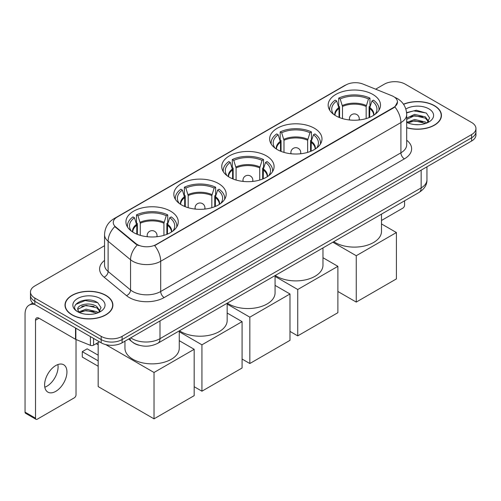 <?xml version="1.0" encoding="UTF-8"?>
<svg xmlns="http://www.w3.org/2000/svg" width="501" height="501" viewBox="0 0 501 501"><rect width="100%" height="100%" fill="white"/><g stroke="black" fill="none" stroke-linecap="round" stroke-linejoin="round"><path stroke-width="0.75" d="M170.609 211.19A26.171 15.111 0 0 0 142.09 207.915A26.171 15.111 0 0 0 125.933 221.874A26.171 15.111 0 0 0 133.598 232.558A26.171 15.111 0 0 0 162.117 235.833A26.171 15.111 0 0 0 178.275 221.874A26.171 15.111 0 0 0 170.609 211.19M314.321 128.225A26.171 15.111 0 0 0 285.802 124.949A26.171 15.111 0 0 0 269.644 138.909A26.171 15.111 0 0 0 277.31 149.592A26.171 15.111 0 0 0 305.829 152.868A26.171 15.111 0 0 0 321.986 138.909A26.171 15.111 0 0 0 314.321 128.225M266.419 155.88A26.171 15.111 0 0 0 237.9 152.605A26.171 15.111 0 0 0 221.743 166.564A26.171 15.111 0 0 0 229.408 177.248A26.171 15.111 0 0 0 257.927 180.523A26.171 15.111 0 0 0 274.085 166.564A26.171 15.111 0 0 0 266.419 155.88M218.511 183.535A26.171 15.111 0 0 0 189.992 180.26A26.171 15.111 0 0 0 173.841 194.219A26.171 15.111 0 0 0 181.506 204.903A26.171 15.111 0 0 0 210.025 208.178A26.171 15.111 0 0 0 226.176 194.219A26.171 15.111 0 0 0 218.511 183.535M372.838 94.439A26.171 15.111 0 0 0 344.319 91.163A26.171 15.111 0 0 0 328.161 105.122A26.171 15.111 0 0 0 335.827 115.806A26.171 15.111 0 0 0 364.346 119.081A26.171 15.111 0 0 0 380.503 105.122A26.171 15.111 0 0 0 372.838 94.439M393.579 96.574A13.333 7.697 0 0 0 391.795 95.71L363.043 84.087A13.333 7.697 0 0 0 345.972 84.951L117.171 217.052A13.333 7.697 0 0 0 113.264 222.494A13.333 7.697 0 0 0 115.675 226.909L135.809 243.505A13.333 7.697 0 0 0 156.155 244.532L393.579 107.458A13.333 7.697 0 0 0 397.481 102.016A13.333 7.697 0 0 0 393.579 96.574M138.79 345.17A14.811 8.555 180 0 1 132.809 342.371M406.693 127.761A23.948 13.828 0 0 0 441.444 115.424A23.948 13.828 0 0 0 434.43 105.648A23.948 13.828 0 0 0 403.487 104.208M105.88 295.333A23.948 13.828 0 0 0 79.778 292.334A23.948 13.828 0 0 0 64.998 305.109A23.948 13.828 0 0 0 72.012 314.885A23.948 13.828 0 0 0 98.108 317.885A23.948 13.828 0 0 0 112.894 305.109A23.948 13.828 0 0 0 105.88 295.333M65.243 306.355A23.948 13.828 0 0 0 65.161 306.718M397.481 102.016L394.869 106.92L393.579 107.859L154.652 245.603A17.285 9.976 60 0 1 160.696 261.265A19.752 11.404 180 0 1 132.765 261.265A19.752 11.404 180 0 1 130.548 259.743L108.116 241.244A19.752 11.404 180 0 1 104.546 234.706L104.546 264.941A19.752 11.404 0 0 0 108.116 271.486L130.548 289.979A19.752 11.404 0 0 0 132.765 291.501A19.752 11.404 0 0 0 160.696 291.501L400.906 152.818A19.752 11.404 0 0 0 406.693 144.751L406.693 114.516A19.752 11.404 180 0 1 400.906 122.576A17.285 9.976 -120 0 0 394.869 106.92M104.546 245.709L34.826 285.958A14.811 8.555 0 0 0 30.486 292.008L30.486 298.458A14.811 8.555 0 0 0 34.826 304.502L101.164 342.803L101.164 339.578A14.811 8.555 0 0 0 122.112 339.578L471.61 137.8A14.811 8.555 0 0 0 475.95 131.75A14.811 8.555 0 0 1 471.61 137.8L122.112 339.578A14.811 8.555 0 0 1 101.164 339.578L34.826 301.276L101.164 339.578L101.164 336.353A14.811 8.555 0 0 0 122.112 336.353L471.61 134.575A14.811 8.555 0 0 0 475.95 128.525A14.811 8.555 0 0 0 471.61 122.476L405.271 84.181A14.811 8.555 0 0 0 384.323 84.181L375.65 89.184M30.486 295.233A14.811 8.555 0 0 0 34.826 301.276A14.811 8.555 0 0 1 30.486 295.233M138.802 245.603L135.809 244.087L114.779 226.584A17.285 11.561 129.5 0 0 108.116 241.244L108.116 271.486A4.935 3.3 -50.5 0 1 104.07 277.153A24.687 14.253 180 0 1 104.546 260.42M30.486 292.008A14.811 8.555 0 0 0 34.826 298.051L101.164 336.353M112.731 306.718A23.948 13.828 0 0 0 112.644 306.355M441.281 117.034A23.948 13.828 0 0 0 441.193 116.67M101.164 342.803A14.811 8.555 0 0 0 122.112 342.803L471.61 141.025A14.811 8.555 0 0 0 475.95 134.976L475.95 128.525M406.693 127.605A23.704 13.684 0 0 0 441.193 115.424A23.704 13.684 0 0 0 434.254 105.749A23.704 13.684 0 0 0 403.581 104.346M414.815 124.586L418.542 124.699M407.419 122.225L414.603 119.482L425.387 122.006L426.689 123.052M408.083 122.914L414.603 120.766L425.618 123.446M406.693 121.079A11.16 6.444 0 0 0 408.177 123.002M406.693 118.104L414.603 114.366L425.387 116.883L428.587 121.311M406.693 119.388L414.603 115.643L425.387 118.167L428.336 121.643M406.693 122.313A16.095 9.294 0 0 0 428.875 121.993A16.095 9.294 0 0 0 428.875 108.849A16.095 9.294 0 0 0 405.835 109.011M427.071 122.895L429.595 117.942L426.401 113.138L416.369 110.258L406.593 112.619M407.532 122.72L406.693 121.831M406.624 112.925L413.726 110.871L426.182 112.988M410.181 116.633L413.726 115.988L422.619 116.752M410.181 121.756L413.726 121.11L422.619 121.875M381.493 220.471L402.829 208.153A2.467 1.428 120 0 0 404.576 205.128L404.576 200.807M72.188 314.785A23.704 13.684 0 0 0 98.014 317.753A23.704 13.684 0 0 0 112.644 305.109A23.704 13.684 0 0 0 105.705 295.433A23.704 13.684 0 0 0 79.872 292.465A23.704 13.684 0 0 0 65.243 305.109A23.704 13.684 0 0 0 72.188 314.785M86.266 314.271L89.992 314.384M78.87 311.91L86.053 309.167L96.837 311.691L98.14 312.737M79.534 312.599L86.053 310.451L97.069 313.131M78.983 312.411L77.83 309.706A11.16 6.444 0 0 0 79.628 312.687M100.037 311.002L96.837 306.568C90.136 301.571 76.352 304.658 77.83 309.706L77.787 309.211M77.855 309.862L78.162 309.029L86.053 305.328L96.837 307.852L99.787 311.334M98.522 312.58L101.045 307.627L97.852 302.823C86.56 294.701 66.489 305.397 78.081 311.96L78.651 312.311M100.325 298.54A16.095 9.294 0 0 0 77.561 298.54A16.095 9.294 0 0 0 77.561 311.678A16.095 9.294 0 0 0 100.325 311.678A16.095 9.294 0 0 0 100.325 298.54M75.726 304.433L85.176 300.556L97.632 302.673M81.632 306.318L85.176 305.679L94.069 306.437M81.632 311.44L85.176 310.795L94.069 311.559M339.014 117.372L339.014 108.479L336.691 100.983A22.614 13.057 0 0 0 332.983 113.458A22.614 13.057 0 0 0 333.553 114.309M339.584 117.603L339.584 106.688L338.707 106.181L338.707 98.115A24.687 14.253 0 0 1 369.957 98.115L368.479 98.966A22.614 13.057 0 0 0 340.185 98.966L342.502 106.462L342.502 118.599M366.162 118.599L366.162 106.462L368.479 98.966M333.779 241.682A27.16 15.681 0 0 0 335.131 242.522A27.16 15.681 0 0 0 364.728 245.916A27.16 15.681 0 0 0 381.493 231.431L381.493 214.134M369.957 98.115L369.957 106.181L369.08 106.688L369.08 117.603M336.691 100.983L335.219 100.131A24.687 14.253 0 0 0 329.645 109.155A24.687 14.253 0 0 0 329.714 110.251M340.185 98.966L338.707 98.115M378.95 110.251A24.687 14.253 0 0 0 379.019 109.155A24.687 14.253 0 0 0 373.445 100.131L371.974 100.983L369.819 107.527L369.65 117.372M375.111 114.309A22.614 13.057 0 0 0 375.681 113.458A22.614 13.057 0 0 0 371.974 100.983M356.255 302.084L356.255 255.723L396.404 232.539L396.404 278.907L356.255 302.084L337.887 291.482M356.255 255.723L332.852 242.215M381.493 223.928L396.404 232.539M280.497 151.158L280.497 142.259L278.174 134.769A22.614 13.057 0 0 0 274.467 147.244A22.614 13.057 0 0 0 275.036 148.089M281.067 151.39L281.067 140.474L280.191 139.967L280.191 131.901A24.687 14.253 0 0 1 311.44 131.901L309.962 132.752A22.614 13.057 0 0 0 281.662 132.752L283.986 140.249L283.986 152.385M307.645 152.385L307.645 140.249L309.962 132.752M275.262 275.462A27.16 15.681 0 0 0 276.615 276.301A27.16 15.681 0 0 0 306.205 279.702A27.16 15.681 0 0 0 322.97 265.217L322.97 247.92M311.44 131.901L311.44 139.967L310.564 140.474L310.564 151.39M278.174 134.769L276.702 133.917A24.687 14.253 0 0 0 271.129 142.935A24.687 14.253 0 0 0 271.198 144.037M281.662 132.752L280.191 131.901M320.427 144.037A24.687 14.253 0 0 0 320.502 142.935A24.687 14.253 0 0 0 314.929 133.917L313.457 134.769L311.303 141.313L311.134 151.158M316.594 148.089A22.614 13.057 0 0 0 317.164 147.244A22.614 13.057 0 0 0 313.457 134.769M297.738 335.87L297.738 289.509L337.887 266.325L337.887 312.693L297.738 335.87L289.985 331.399M297.738 289.509L275.068 276.42M322.97 257.714L337.887 266.325M232.589 178.813L232.589 169.92L230.272 162.424A22.614 13.057 0 0 0 226.565 174.899A22.614 13.057 0 0 0 227.135 175.751M233.165 179.045L233.165 168.129L232.289 167.622L232.289 159.556A24.687 14.253 0 0 1 263.539 159.556L262.061 160.408A22.614 13.057 0 0 0 233.76 160.408L236.084 167.904L236.084 180.041M259.743 180.041L259.743 167.904L262.061 160.408M227.36 303.124A27.16 15.681 0 0 0 228.706 303.963A27.16 15.681 0 0 0 258.303 307.357A27.16 15.681 0 0 0 275.068 292.872L275.068 275.575M263.539 159.556L263.539 167.622L262.656 168.129L262.656 179.045M230.272 162.424L228.794 161.572A24.687 14.253 0 0 0 223.221 170.597A24.687 14.253 0 0 0 223.296 171.693M233.76 160.408L232.289 159.556M272.525 171.693A24.687 14.253 0 0 0 272.6 170.597A24.687 14.253 0 0 0 267.027 161.572L265.555 162.424L263.394 168.969L263.232 178.813M268.693 175.751A22.614 13.057 0 0 0 269.262 174.899A22.614 13.057 0 0 0 265.555 162.424M249.83 363.526L249.83 317.164L289.985 293.981L289.985 340.348L249.83 363.526L242.083 359.054M249.83 317.164L227.166 304.076M275.068 285.37L289.985 293.981M184.687 206.468L184.687 197.576L182.37 190.079A22.614 13.057 0 0 0 178.657 202.554A22.614 13.057 0 0 0 179.233 203.406M185.264 206.7L185.264 195.785L184.387 195.277L184.387 187.217A24.687 14.253 0 0 1 215.63 187.217L214.159 188.069A22.614 13.057 0 0 0 185.858 188.069L188.182 195.559L188.182 207.696M211.835 207.696L211.835 195.559L214.159 188.069M179.452 330.779A27.16 15.681 0 0 0 180.805 331.618A27.16 15.681 0 0 0 210.401 335.019A27.16 15.681 0 0 0 227.166 320.534L227.166 303.23M215.63 187.217L215.63 195.277L214.754 195.785L214.754 206.7M182.37 190.079L180.892 189.228A24.687 14.253 0 0 0 175.319 198.252A24.687 14.253 0 0 0 175.394 199.348M185.858 188.069L184.387 187.217M224.623 199.348A24.687 14.253 0 0 0 224.698 198.252A24.687 14.253 0 0 0 219.125 189.228L217.647 190.079L215.493 196.63L215.33 206.468M220.784 203.406A22.614 13.057 0 0 0 221.361 202.554A22.614 13.057 0 0 0 217.647 190.079M201.928 391.187L201.928 344.82L242.083 321.642L242.083 368.003L201.928 391.187L194.175 386.709M201.928 344.82L179.264 331.737M227.166 313.031L242.083 321.642M136.786 234.124L136.786 225.231L134.462 217.741A22.614 13.057 0 0 0 130.755 230.216A22.614 13.057 0 0 0 131.325 231.061M137.362 234.355L137.362 223.44L136.479 222.932L136.479 214.873A24.687 14.253 0 0 1 167.729 214.873L166.257 215.724A22.614 13.057 0 0 0 137.957 215.724L140.274 223.214L140.274 235.351M163.933 235.351L163.933 223.214L166.257 215.724M124.949 341.168L124.949 348.189A27.16 15.681 0 0 0 132.903 359.273A27.16 15.681 0 0 0 162.499 362.674A27.16 15.681 0 0 0 179.264 348.189L179.264 330.892M167.729 214.873L167.729 222.932L166.852 223.44L166.852 234.355M134.462 217.741L132.99 216.889A24.687 14.253 0 0 0 127.417 225.907A24.687 14.253 0 0 0 127.492 227.009M137.957 215.724L136.479 214.873M176.721 227.009A24.687 14.253 0 0 0 176.797 225.907A24.687 14.253 0 0 0 171.223 216.889L169.745 217.741L167.591 224.285L167.428 234.124M172.883 231.061A22.614 13.057 0 0 0 173.452 230.216A22.614 13.057 0 0 0 169.745 217.741M98.165 366.231L82.277 357.056L82.277 351.658L98.165 360.826M154.026 418.842L154.026 372.481L194.175 349.297L194.175 395.658L154.026 418.842L98.165 386.59L98.165 342.521M154.026 372.481L105.742 344.6M179.264 340.686L194.175 349.297M82.277 351.658L87.161 348.834L98.165 355.184M57.884 364.559A15.8 9.124 -60 0 1 46.912 386.227A15.8 9.124 -60 0 1 44.802 387.217M55.774 391.344A15.8 9.124 120 0 0 66.094 377.422A15.8 9.124 120 0 0 63.677 364.759A15.8 9.124 120 0 0 55.774 365.542A15.8 9.124 120 0 0 45.453 379.47A15.8 9.124 120 0 0 47.877 392.126A15.8 9.124 120 0 0 55.774 391.344M93.568 338.419L93.568 345.176L99.417 341.795M34.657 304.408A19.752 11.404 -120 0 0 29.139 305.14A19.752 11.404 -120 0 0 25.05 314.183L25.05 412.148L35.527 418.197L35.527 320.227A4.935 2.849 60 0 1 36.548 317.966A4.935 2.849 60 0 1 39.015 318.21L75.526 339.29L75.526 327.998M35.527 418.197A2.467 1.428 120 0 0 36.034 419.324L25.564 413.281A2.467 1.428 -60 0 1 25.05 412.148M36.034 419.324A2.467 1.428 120 0 0 37.268 419.205L74.28 397.838A2.467 1.428 120 0 0 76.027 394.813L76.027 339.521M93.568 345.176A2.467 1.428 180 0 1 90.405 345.333L75.851 339.446A2.467 1.428 180 0 1 75.526 339.29M115.675 226.909L115.675 227.492M135.809 243.505L135.809 244.087M156.155 244.532L156.155 244.933M393.579 107.458L393.579 107.859M164.184 297.55A4.935 2.849 60 0 1 160.696 291.501L160.696 261.265L400.906 122.576L400.906 152.818A4.935 2.849 60 0 0 404.401 158.861L164.184 297.55A24.687 14.253 180 0 1 129.271 297.55A24.687 14.253 180 0 1 126.502 295.646L104.07 277.153M406.693 114.516C406.361 107.414 403.236 102.091 397.331 98.54L394.838 97.326A17.285 8.091 112 0 0 394.6 97.238M115.7 218.06A17.285 9.976 -120 0 0 113.909 218.73C108.003 222.281 104.878 227.604 104.546 234.706M113.909 218.73L344.519 85.59A17.285 9.976 60 0 1 345.828 85.032M137.28 245.008A17.285 11.561 129.5 0 0 130.548 259.743L130.548 289.979A4.935 3.3 -50.5 0 1 126.502 295.646M406.693 140.23A24.687 14.253 180 0 1 404.401 158.861M122.112 336.353L122.112 342.803M471.61 134.575L471.61 141.025M34.826 298.051L34.826 304.502M130.736 337.824A19.752 11.404 0 0 0 132.064 338.67A19.752 11.404 0 0 0 159.994 338.67L421.159 187.894A19.752 11.404 0 0 0 426.946 179.828C427.09 184.731 424.479 188.921 419.112 192.409L157.953 343.191A9.876 5.699 60 0 0 159.994 338.67L159.994 320.934M421.159 170.152L421.159 187.894A9.876 5.699 60 0 1 419.112 192.409M129.934 338.288A9.876 6.607 129.5 0 0 131.657 341.5L128.657 339.027M339.014 108.479A19.357 11.172 0 0 0 334.975 115.293M366.162 106.462A19.357 11.172 0 0 0 342.502 106.462M338.845 107.527A19.589 11.31 0 0 0 334.787 115.167M366.325 105.517A19.589 11.31 0 0 0 342.34 105.517M373.878 115.167A19.589 11.31 0 0 0 369.819 107.527M373.69 115.293A19.357 11.172 0 0 0 369.65 108.479M349.836 120.008A4.935 2.849 180 0 1 349.397 118.831L349.397 119.958M359.267 119.958L359.267 118.831A4.935 2.849 180 0 1 358.829 120.008M280.497 142.259A19.357 11.172 0 0 0 276.458 149.073M307.645 140.249A19.357 11.172 0 0 0 283.986 140.249M280.328 141.313A19.589 11.31 0 0 0 276.264 148.954M307.808 139.297A19.589 11.31 0 0 0 283.823 139.297M315.361 148.954A19.589 11.31 0 0 0 311.303 141.313M315.173 149.073A19.357 11.172 0 0 0 311.134 142.259M291.319 153.788A4.935 2.849 180 0 1 290.874 152.611L290.874 153.744M300.75 153.744L300.75 152.611A4.935 2.849 180 0 1 300.312 153.788M232.589 169.92A19.357 11.172 0 0 0 228.556 176.734M259.743 167.904A19.357 11.172 0 0 0 236.084 167.904M232.426 168.969A19.589 11.31 0 0 0 228.362 176.609M259.906 166.958A19.589 11.31 0 0 0 235.915 166.958M267.459 176.609A19.589 11.31 0 0 0 263.394 168.969M267.265 176.734A19.357 11.172 0 0 0 263.232 169.92M243.417 181.45A4.935 2.849 180 0 1 242.972 180.272L242.972 181.4M252.848 181.4L252.848 180.272A4.935 2.849 180 0 1 252.41 181.45M184.687 197.576A19.357 11.172 0 0 0 180.654 204.389M211.835 195.559A19.357 11.172 0 0 0 188.182 195.559M184.525 196.63A19.589 11.31 0 0 0 180.46 204.264M212.004 194.613A19.589 11.31 0 0 0 188.013 194.613M219.557 204.264A19.589 11.31 0 0 0 215.493 196.63M219.363 204.389A19.357 11.172 0 0 0 215.33 197.576M195.509 209.105A4.935 2.849 180 0 1 195.071 207.928L195.071 209.055M204.947 209.055L204.947 207.928A4.935 2.849 180 0 1 204.508 209.105M136.786 225.231A19.357 11.172 0 0 0 132.752 232.044M163.933 223.214A19.357 11.172 0 0 0 140.274 223.214M136.623 224.285A19.589 11.31 0 0 0 132.558 231.919M164.096 222.269A19.589 11.31 0 0 0 140.111 222.269M171.655 231.919A19.589 11.31 0 0 0 167.591 224.285M171.461 232.044A19.357 11.172 0 0 0 167.428 225.231M147.607 236.76A4.935 2.849 180 0 1 147.169 235.583L147.169 236.716M157.045 236.716L157.045 235.583A4.935 2.849 180 0 1 156.6 236.76M35.527 320.227L39.015 318.21M75.851 328.193L75.851 339.446M90.405 345.333L90.405 336.597M344.519 85.59L347.688 84.118M157.953 343.191C150.006 347.187 142.059 347.187 134.111 343.191L131.657 341.5M426.946 179.828L426.946 166.814M441.193 117.403L441.193 115.424M112.644 307.088L112.644 305.109M65.243 307.088L65.243 305.109M329.645 110.132L329.645 109.155M379.019 110.132L379.019 109.155M359.267 118.831A4.935 4.935 0 0 0 351.865 114.554A4.935 4.935 0 0 0 349.397 118.831M271.129 143.919L271.129 142.935M320.502 143.919L320.502 142.935M300.75 152.611A4.935 4.935 0 0 0 293.348 148.34A4.935 4.935 0 0 0 290.874 152.611M223.221 171.574L223.221 170.597M272.6 171.574L272.6 170.597M252.848 180.272A4.935 4.935 0 0 0 245.44 175.995A4.935 4.935 0 0 0 242.972 180.272M175.319 199.229L175.319 198.252M224.698 199.229L224.698 198.252M204.947 207.928A4.935 4.935 0 0 0 197.538 203.65A4.935 4.935 0 0 0 195.071 207.928M127.417 226.89L127.417 225.907M176.797 226.89L176.797 225.907M157.045 235.583A4.935 4.935 0 0 0 149.636 231.305A4.935 4.935 0 0 0 147.169 235.583M98.165 344.788L96.198 343.655M29.139 305.14L32.784 303.036"/></g></svg>
